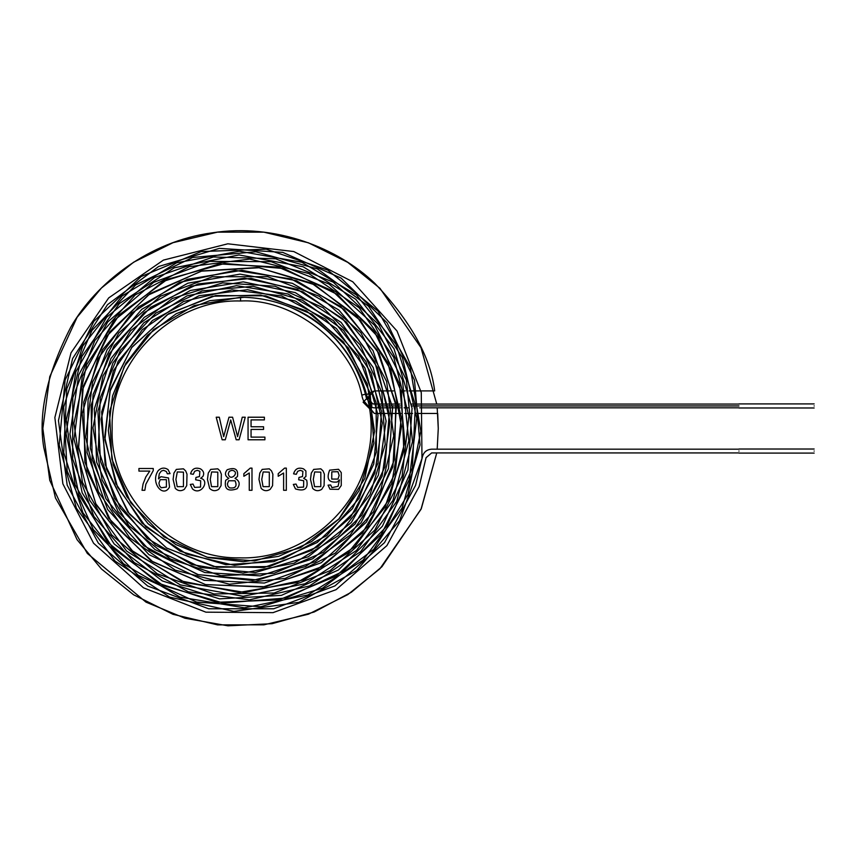 <?xml version="1.0" encoding="UTF-8"?>
<svg xmlns="http://www.w3.org/2000/svg" width="857" height="857" viewBox="0 0 857 857"><rect width="100%" height="100%" fill="white"/><g stroke="black" fill="none" stroke-linecap="round" stroke-linejoin="round"><path stroke-width="1.29" d="M240.56 301L240.56 297.24L194.175 305.574L153.564 329.624L124.147 366.646L109.492 411.681L111.871 459.063L130.682 502.695L163.88 536.814L206.976 557.211L254.593 560.907L300.571 547.709L338.879 518.935L364.771 478.527L374.563 431.457L367.278 383.861L343.453 341.922L306.42 310.898L260.689 295.097L212.225 296.265L167.308 314.68L131.592 347.685L109.953 391.317L104.918 439.845L117.548 487.055L145.915 526.937L186.708 554.125L234.507 565.363L283.26 558.807L326.71 535.593L359.072 498.346L376.416 452.067L376.105 402.576L358.505 356.223L325.467 319.147L281.492 295.911L232.043 289.87L183.527 301.514L142.283 329.741L113.456 370.663L101.094 419.244L106.504 469.165L129.396 513.943L166.547 547.966L213.457 566.52L263.977 567.516L311.605 550.398L350.32 517.671L374.841 473.225L382.308 422.93L371.327 373.202L343.625 330.384L302.403 300.207L253.158 286.313L202.123 290.909L155.835 313.084L120.441 350.352L100.28 397.723L98.319 449.239L114.517 498.271L147.19 538.367L191.882 564.559L243.045 573.108L294.047 563.22L338.247 535.743L370.106 494.51L385.179 444.537L381.847 392.367L360.09 344.75L323.014 307.684L275.086 286.238L222.606 282.885L172.3 298.504L130.564 330.748L103.022 375.837L92.963 427.772L102.101 479.974L128.936 525.748L170.404 558.989L220.935 575.679L274.186 573.247L323.303 552.326L361.783 515.207L384.9 466.926L389.282 413.481L374.702 361.804L342.596 318.654L297.379 289.409L244.62 278.193L191.186 286.131L144.04 312.634L109.064 354.005L91.121 405.211L92.202 459.523L112.61 509.969L149.407 550.151L198.192 574.608L252.526 580.489L305.456 566.584L350.256 535.014L380.904 489.476L393.717 436.02L386.614 381.44L360.861 332.709L319.35 296.308L267.673 276.682L212.311 276.768L160.398 296.233L118.78 332.977L92.588 382.018L85.593 437.263L98.362 491.532L129.686 537.757L175.256 570.162L229.462 584.206L285.231 578.411L335.355 553.076L373.502 511.779L394.456 459.502L395.816 403.133L376.962 349.902L340.636 306.549L291.176 278.975L235.129 270.394L179.616 282.392L131.742 313.073L97.902 358.869L82.176 413.685L87.039 470.579L111.506 522.267L152.857 561.881L205.509 584.581L262.885 587.013L317.561 569.219L362.361 533.043L391.735 483.434L401.505 426.518L390.76 369.71L360.411 320.4L314.69 284.76L259.189 267.738L201.159 271.187L148.1 295.14L106.697 336.18L82.626 389.357L78.64 447.665L95.738 503.648L131.357 550.183L181.309 580.992L238.953 592.433L296.961 582.546L347.931 552.969L385.05 507.098L403.829 451.082L401.387 391.97L378.419 337.358L337.433 294.476L283.978 268.584L224.716 263.453L167.319 279.371L119.316 314.755L86.653 364.75L73.948 423.187L82.486 482.448L111.624 534.843L157.302 573.804L213.939 593.944L274.133 593.023L330.106 570.666L374.798 530.108L402.126 476.213L408.896 416.084L393.77 357.412L359.051 307.663L308.799 273.522L249.719 259.071L189.29 266.645L135.235 294.904L94.773 340.636L72.802 397.691L72.631 458.913L93.884 516.417L134.303 562.61L188.379 591.812L249.398 599.825L309.441 585.984L360.679 551.597L396.705 501.42L412.496 441.601L406.379 379.972L378.655 324.503L333.234 282.157L275.622 258.771L213.393 256.982L154.549 277.529L106.525 317.39L75.844 371.831L66.096 433.642L79.058 494.939L112.653 547.902L163.001 585.46L223.366 603.082L286.131 598.004L343.228 571.287L387.107 525.898L412.388 467.976L415.356 404.761L396.03 344.418L356.394 294.872L301.889 262.263L239.253 251.219L176.638 262.778L122.176 295.944L82.701 346.099L63.675 407.129L67.189 471.029L93.284 529.551L138.234 575.315L196.628 602.075L260.774 606.756L322.446 588.223L373.813 549.273L407.953 494.489L420.819 431.157L410.246 367.31L377.98 311.134L327.749 270.094L266.259 249.173L201.277 251.551L141.159 276.522L93.831 321.343L65.111 379.951L59.176 445.019L76.369 508.137L114.988 561.046L169.729 597.158L233.822 611.395L298.932 602.332L356.598 570.601L399.598 520.67L421.987 458.602L421.28 392.549L397.027 331.027L352.763 281.782L293.769 251.54L227.844 243.795L163.43 260.1L108.689 297.925L71.002 352.848L54.859 417.552L62.872 483.841L93.563 543.22L143.483 587.806L205.894 612.166L272.987 612.659L336.083 589.659L386.903 545.62L419.159 486.53C415.281 485.266 415.281 485.266 419.159 486.53L386.903 545.62L336.083 589.659L272.987 612.659L205.894 612.166L143.483 587.806L93.563 543.22L62.872 483.841L54.859 417.552L71.002 352.848L108.689 297.925L163.43 260.1L227.844 243.795L293.769 251.54L352.763 281.782L397.027 331.027L421.28 392.549L421.987 458.602L399.598 520.67L356.598 570.601L298.932 602.332L233.822 611.395L169.729 597.158L114.988 561.046L76.369 508.137L59.176 445.019L65.111 379.951L93.831 321.343L141.159 276.522L201.277 251.551L266.259 249.173L327.749 270.094L377.98 311.134L410.246 367.31L420.819 431.157L407.953 494.489L373.813 549.273L322.446 588.223L260.774 606.756L196.628 602.075L138.234 575.315L93.284 529.551L67.189 471.029L63.675 407.129L82.701 346.099L122.176 295.944L176.638 262.778L239.253 251.219L301.889 262.263L356.394 294.872L396.03 344.418L415.356 404.761L412.388 467.976L387.107 525.898L343.228 571.287L286.131 598.004L223.366 603.082L163.001 585.46L112.653 547.902L79.058 494.939L66.096 433.642L75.844 371.831L106.525 317.39L154.549 277.529L213.393 256.982L275.622 258.771L333.234 282.157L378.655 324.503L406.379 379.972L412.496 441.601L396.705 501.42L360.679 551.597L309.441 585.984L249.398 599.825L188.379 591.812L134.303 562.61L93.884 516.417L72.631 458.913L72.802 397.691L94.773 340.636L135.235 294.904L189.29 266.645L249.719 259.071L308.799 273.522L359.051 307.663L393.77 357.412L408.896 416.084L402.126 476.213L374.798 530.108L330.106 570.666L274.133 593.023L213.939 593.944L157.302 573.804L111.624 534.843L82.486 482.448L73.948 423.187L86.653 364.75L119.316 314.755L167.319 279.371L224.716 263.453L283.978 268.584L337.433 294.476L378.419 337.358L401.387 391.97L403.829 451.082L385.05 507.098L347.931 552.969L296.961 582.546L238.953 592.433L181.309 580.992L131.357 550.183L95.738 503.648L78.64 447.665L82.626 389.357L106.697 336.18L148.1 295.14L201.159 271.187L259.189 267.738L314.69 284.76L360.411 320.4L390.76 369.71L401.505 426.518L391.735 483.434L362.361 533.043L317.561 569.219L262.885 587.013L205.509 584.581L152.857 561.881L111.506 522.267L87.039 470.579L82.176 413.685L97.902 358.869L131.742 313.073L179.616 282.392L235.129 270.394L291.176 278.975L340.636 306.549L376.962 349.902L395.816 403.133L394.456 459.502L373.502 511.779L335.355 553.076L285.231 578.411L229.462 584.206L175.256 570.162L129.686 537.757L98.362 491.532L85.593 437.263L92.588 382.018L118.78 332.977L160.398 296.233L212.311 276.768L267.673 276.682L319.35 296.308L360.861 332.709L386.614 381.44L393.717 436.02L380.904 489.476L350.256 535.014L305.456 566.584L252.526 580.489L198.192 574.608L149.407 550.151L112.61 509.969L92.202 459.523L91.121 405.211L109.064 354.005L144.04 312.634L191.186 286.131L244.62 278.193L297.379 289.409L342.596 318.654L374.702 361.804L389.282 413.481L384.9 466.926L361.783 515.207L323.303 552.326L274.186 573.247L220.935 575.679L170.404 558.989L128.936 525.748L102.101 479.974L92.963 427.772L103.022 375.837L130.564 330.748L172.3 298.504L222.606 282.885L275.086 286.238L323.014 307.684L360.09 344.75L381.847 392.367L385.179 444.537L370.106 494.51L338.247 535.743L294.047 563.22L243.045 573.108L191.882 564.559L147.19 538.367L114.517 498.271L98.319 449.239L100.28 397.723L120.441 350.352L155.835 313.084L202.123 290.909L253.158 286.313L302.403 300.207L343.625 330.384L371.327 373.202L382.308 422.93L374.841 473.225L350.32 517.671L311.605 550.398L263.977 567.516L213.457 566.52L166.547 547.966L129.396 513.943L106.504 469.165L101.094 419.244L113.456 370.663L142.283 329.741L183.527 301.514L232.043 289.87L281.492 295.911L325.467 319.147L358.505 356.223L376.105 402.576L376.416 452.067L359.072 498.346L326.71 535.593L283.26 558.807L234.507 565.363L186.708 554.125L145.915 526.937L117.548 487.055L104.918 439.845L109.953 391.317L131.592 347.685L167.308 314.68L212.225 296.265L260.689 295.097L306.42 310.898L343.453 341.922L367.278 383.861L374.563 431.457L364.771 478.527L338.879 518.935L300.571 547.709L254.593 560.907L206.976 557.211L163.88 536.814L130.682 502.695L111.871 459.063L109.492 411.681L124.147 366.646L153.564 329.624L194.175 305.574L240.56 297.24L240.56 301C292.987 298.043 351.67 343.582 361.815 395.109L365.457 394.177L372.72 403.968L378.194 404.065L371.006 403.776L366.528 398.612L365.457 394.177L361.815 395.109C351.67 343.582 292.987 298.043 240.56 301C172.471 298.761 109.953 361.043 112.16 428.704C109.471 496.289 171.807 559.3 239.617 557.843C299.886 559.985 357.958 512.818 368.317 453.685C381.719 395.056 346.507 329.238 290.448 307.288C329.045 324.557 354.037 353.523 365.457 394.177L366.528 398.612M371.938 406.1L371.306 404.515L368.96 403.776L369.613 405.993L371.145 406.657L371.938 406.1L371.145 406.657L369.613 405.993L369.174 403.668L371.306 404.515L371.938 406.1M290.502 307.309C276.05 301.257 260.624 297.925 244.224 297.293C260.025 297.786 275.451 301.118 290.502 307.309C276.05 301.257 260.624 297.925 244.224 297.293C260.025 297.786 275.451 301.118 290.502 307.309C275.451 301.118 260.025 297.786 244.224 297.293C260.624 297.925 276.05 301.257 290.502 307.309C275.451 301.118 260.025 297.786 244.224 297.293C260.624 297.925 276.05 301.257 290.502 307.309L290.684 307.384M419.159 486.53C415.281 485.266 415.281 485.266 419.159 486.53L426.068 457.692C422.04 457.06 422.04 457.06 426.068 457.692L419.159 486.53M426.068 457.692C422.04 457.06 422.04 457.06 426.068 457.692L431.639 452.935C431.639 448.854 431.639 448.854 431.639 452.935L426.068 457.692M738.97 452.935C738.97 448.854 738.97 448.854 738.97 452.935L431.639 452.935C431.639 448.854 431.639 448.854 431.639 452.935L738.97 452.935M738.97 451.05C738.97 448.64 738.97 448.64 738.97 451.05C738.97 453.46 738.97 453.46 738.97 451.05C738.97 453.46 738.97 453.46 738.97 451.05C738.97 448.64 738.97 448.64 738.97 451.05M814.15 451.05C814.15 453.46 814.15 453.46 814.15 451.05C814.15 448.64 814.15 448.64 814.15 451.05C814.15 448.64 814.15 448.64 814.15 451.05C814.15 453.46 814.15 453.46 814.15 451.05M361.815 395.109C363.422 404.365 368.885 408.596 378.194 407.825L378.194 404.065L378.194 405.95L400.112 405.95L378.194 405.95M738.97 405.95L411.703 405.95L738.97 405.95C738.97 403.54 738.97 403.54 738.97 405.95C738.97 408.361 738.97 408.361 738.97 405.95C738.97 408.361 738.97 408.361 738.97 405.95C738.97 403.54 738.97 403.54 738.97 405.95M814.15 405.95C814.15 408.361 814.15 408.361 814.15 405.95C814.15 403.54 814.15 403.54 814.15 405.95C814.15 403.54 814.15 403.54 814.15 405.95C814.15 408.361 814.15 408.361 814.15 405.95M43.75 447.375L55.448 497.938L87.328 553.429L146.011 602.139L184.941 618.229L227.951 625.814L272.108 623.682L314.187 611.994L351.381 592.23L381.89 566.756L421.323 508.597L436.759 452.935L421.323 508.597L381.89 566.756L351.381 592.23L314.187 611.994L272.108 623.682L227.951 625.814L184.941 618.229L146.011 602.139L87.328 553.429L55.448 497.938L43.75 447.375C38.083 413.438 47.092 373.384 70.756 327.235C95.866 283.121 149.032 241.245 212.3 232.815C275.354 223.002 338.204 248.112 374.766 283.313C410.524 320.893 430.493 356.758 434.67 390.91C430.493 356.758 410.524 320.893 374.766 283.313C338.204 248.112 275.354 223.002 212.3 232.815C149.032 241.245 95.866 283.121 70.756 327.235C47.092 373.384 38.083 413.438 43.75 447.375L55.448 497.938L87.328 553.429L146.011 602.139L184.941 618.229L227.951 625.814L272.108 623.682L314.187 611.994L351.381 592.23L381.89 566.756L421.323 508.597L436.759 452.935L421.001 509.326L379.93 568.737L347.781 594.619L308.424 614.201L263.924 624.828L217.549 624.871L173.018 614.319L133.617 594.79L101.405 568.952L77.087 539.696L49.76 480.327L42.85 428.5L49.76 480.327L77.087 539.696L101.405 568.952L133.617 594.79L173.018 614.319L217.549 624.871L263.924 624.828L308.424 614.201L347.781 594.619L379.93 568.737L421.001 509.326L436.759 452.935L421.001 509.326L379.93 568.737L347.781 594.619L308.424 614.201L263.924 624.828L217.549 624.871L173.018 614.319L133.617 594.79L101.405 568.952L77.087 539.696L49.76 480.327L42.85 428.5L49.76 376.673L77.087 317.304L101.405 288.048L133.617 262.21L173.018 242.681L217.549 232.129L263.924 232.172L308.424 242.799L347.781 262.381L379.93 288.263L421.001 347.674L436.759 404.065L421.001 347.674L379.93 288.263L347.781 262.381L308.424 242.799L263.924 232.172L217.549 232.129L173.018 242.681L133.617 262.21L101.405 288.048L77.087 317.304L49.76 376.673L42.85 428.5L49.76 376.673L77.087 317.304L101.405 288.048L133.617 262.21L173.018 242.681L217.549 232.129L263.924 232.172L308.424 242.799L347.781 262.381L379.93 288.263L421.001 347.674L436.759 404.065M438.27 428.5L437.188 449.175L438.27 428.5L437.188 449.175L438.27 428.5L437.702 413.46L416.298 413.46L437.702 413.46L438.27 428.5L437.188 449.175L438.27 428.5L437.188 407.825M412.571 413.46L404.75 413.46L412.571 413.46M400.969 413.46L374.37 413.46L363.282 400.155L374.37 413.46L400.969 413.46M374.37 390.91L365.671 395.023L374.37 390.91L393.502 390.91L374.37 390.91L363.1 402.19L374.37 413.46M401.151 390.91L405.243 390.91L401.151 390.91M409.143 390.91L434.67 390.91L409.143 390.91M225.284 439.78L222.145 439.78L216.21 417.22L219.306 417.22L223.677 436.62L228.98 417.22L232.59 417.22L237.582 436.62L242.252 417.22L245.252 417.22L239.082 439.78L236.189 439.78L230.715 419.951L225.284 439.78L230.715 419.951L236.189 439.78L239.082 439.78L245.252 417.22L242.252 417.22L237.582 436.62L232.59 417.22L228.98 417.22L223.677 436.62L219.306 417.22L216.21 417.22L222.145 439.78L225.284 439.78M310.491 479.395L311.295 473.085L313.683 469.4L320.807 468.822L323.014 470.9L324.385 474.178L324.085 485.673L321.696 489.358C318.44 491.382 315.43 491.061 312.666 488.394L310.491 479.395L311.295 473.085L313.683 469.4L320.807 468.822L313.683 469.4L311.295 473.085L310.491 479.395L312.666 488.394C315.43 491.061 318.44 491.382 321.696 489.358L324.085 485.673L321.696 489.358L324.085 485.673L324.385 474.178L324.085 485.673M302.907 471.307L302.521 476.556L298.975 477.435L298.675 479.802L303.699 480.734L303.592 487.097L297.625 487.408L296.04 484.066L293.319 484.441L295.504 488.94C304.663 491.704 308.402 488.79 306.71 480.188L303.667 478.302L306.71 480.188C308.402 488.79 304.663 491.704 295.504 488.94L293.319 484.441L296.04 484.066L297.625 487.408L303.592 487.097L303.699 480.734L298.675 479.802L298.975 477.435L302.521 476.556L302.907 471.307L300.293 470.322L297.658 471.318L296.308 474.317L293.587 473.835C295.108 468.725 298.44 467.076 303.571 468.886L305.906 470.996L305.938 476.438L303.667 478.302L305.938 476.438M258.975 479.395L259.789 473.085L262.167 469.4L269.291 468.822L271.519 470.9L272.869 474.178L272.58 485.673L270.18 489.358C266.923 491.382 263.913 491.061 261.149 488.394L258.975 479.395L259.789 473.085L262.167 469.4L269.291 468.822L262.167 469.4L259.789 473.085L258.975 479.395L261.149 488.394C263.913 491.061 266.923 491.382 270.18 489.358L272.58 485.673L270.18 489.358L272.58 485.673L272.869 474.178L272.58 485.673M251.99 468.115L251.99 490.29L249.269 490.29L249.269 473.01L243.859 476.278L243.859 473.664L250.244 468.115L251.99 468.115L250.244 468.115L243.859 473.664L243.859 476.278L249.269 473.01L249.269 490.29L251.99 490.29L251.99 468.115M207.458 479.395L208.272 473.085L210.661 469.4L217.785 468.822L220.003 470.9L221.352 474.178L221.063 485.673L218.674 489.358C215.396 491.382 212.386 491.061 209.633 488.394L207.458 479.395L208.272 473.085L210.661 469.4L217.785 468.822L210.661 469.4L208.272 473.085L207.458 479.395L209.633 488.394C212.386 491.061 215.396 491.382 218.674 489.358L221.063 485.673L218.674 489.358L221.063 485.673L221.352 474.178L221.063 485.673M195.642 479.802L195.953 477.435L195.642 479.802L200.667 480.734L200.57 487.097L194.593 487.408L193.007 484.066L190.286 484.441L192.482 488.94C200.827 496.364 210.436 480.445 200.634 478.302C210.436 480.445 200.827 496.364 192.482 488.94L190.286 484.441L193.007 484.066L194.593 487.408L200.57 487.097L200.667 480.734L195.642 479.802L195.953 477.435L199.488 476.556L199.874 471.307L197.271 470.322L194.625 471.318L193.275 474.317L190.554 473.835C192.032 468.736 195.364 467.086 200.538 468.886C203.645 470.943 204.437 473.46 202.916 476.438L200.634 478.302L202.916 476.438C204.437 473.46 203.645 470.943 200.538 468.886C195.364 467.086 192.032 468.736 190.554 473.835L193.275 474.317L194.625 471.318L197.271 470.322M149.771 471.104L138.93 471.104L138.93 468.49L153.253 468.49L153.253 470.6L145.861 484.216L144.833 490.29L142.026 490.29L143.055 483.991L145.861 476.878L149.771 471.104L145.861 476.878L143.055 483.991L142.026 490.29L144.833 490.29L145.861 484.216L153.253 470.6L153.253 468.49L138.93 468.49L138.93 471.104L149.771 471.104M158.181 470.643C149.921 482.716 163.366 498.667 169.525 486.98L168.518 477.949L160.912 476.674L158.502 478.892L160.912 476.674L168.518 477.949L169.525 486.98C163.366 498.667 149.921 482.716 158.181 470.643C161.234 467.686 164.523 467.322 168.047 469.572L170.061 473.6L167.351 473.825L166.322 471.5L163.601 470.322L161.298 471.061L159.284 473.782L158.502 478.892L159.284 473.782L161.298 471.061L163.601 470.322L166.322 471.5L167.351 473.825L170.061 473.6L168.047 469.572M173.114 479.395L173.928 473.085L176.317 469.4L183.441 468.822L185.658 470.9L187.008 474.178L186.719 485.673L184.33 489.358C181.052 491.382 178.042 491.061 175.289 488.394L173.114 479.395L173.928 473.085L176.317 469.4L183.441 468.822L176.317 469.4L173.928 473.085L173.114 479.395L175.289 488.394C178.042 491.061 181.052 491.382 184.33 489.358L186.719 485.673L184.33 489.358L186.719 485.673L187.008 474.178L186.719 485.673M227.201 469.754C224.427 473.278 224.963 476.138 228.819 478.324L225.68 480.295C224.031 489.122 227.855 491.939 237.153 488.747C240.399 484.312 239.681 480.841 235 478.324C239.681 480.841 240.399 484.312 237.153 488.747C227.855 491.939 224.031 489.122 225.68 480.295L228.819 478.324C224.963 476.138 224.427 473.278 227.201 469.754C235.097 466.99 238.503 469.261 237.453 476.556L235 478.324L237.453 476.556M286.334 468.115L286.334 490.29L283.613 490.29L283.613 473.01L278.204 476.278L278.204 473.664L284.588 468.115L286.334 468.115L284.588 468.115L278.204 473.664L278.204 476.278L283.613 473.01L283.613 490.29L286.334 490.29L286.334 468.115M329.634 470.161C326.196 478.956 328.734 482.898 337.251 481.998L339.468 479.899L337.251 481.998C328.734 482.898 326.196 478.956 329.634 470.161L338.547 469.282L341.257 472.582L341.257 485.544L338.526 489.358L330.031 489.229L328.06 485.169L330.673 484.966L331.938 487.622L338.076 486.337L339.468 479.899L338.076 486.337L331.938 487.622L330.673 484.966L328.06 485.169L330.031 489.229L338.526 489.358L341.257 485.544L341.257 472.582L338.547 469.282M264.909 439.78L248.059 439.78L248.059 417.22L264.395 417.22L264.395 419.898L251.058 419.898L251.058 426.765L263.56 426.765L263.56 429.443L251.058 429.443L251.058 437.124L264.909 437.124L264.909 439.78L264.909 437.124L251.058 437.124L251.058 429.443L263.56 429.443L263.56 426.765L251.058 426.765L251.058 419.898L264.395 419.898L264.395 417.22L248.059 417.22L248.059 439.78L264.909 439.78M159.52 485.823L161.18 487.772L166.397 487.055L166.408 479.674L160.205 479.674L158.931 483.144L160.205 479.674L166.408 479.674L166.397 487.055L161.18 487.772L159.52 485.823L158.931 483.144L160.205 479.674L166.408 479.674L160.205 479.674L158.931 483.144L159.52 485.823L161.18 487.772L159.52 485.823M166.397 487.055L161.18 487.772L166.397 487.055L166.408 479.674M175.91 479.406L177.185 486.658L183.452 486.637L183.452 472.143L177.303 471.939L183.452 472.143L183.452 486.637L177.185 486.658L175.91 479.406L177.303 471.939L183.452 472.143L177.303 471.939L175.91 479.406L177.185 486.658L175.91 479.406M187.008 474.178L185.658 470.9L187.008 474.178L185.658 470.9L183.441 468.822L176.317 469.4L173.928 473.085M175.289 488.394C178.042 491.061 181.052 491.382 184.33 489.358M183.452 486.637L177.185 486.658L183.452 486.637L183.452 472.143M199.874 471.307L199.488 476.556L195.953 477.435M210.254 479.406L211.529 486.658L217.796 486.637L217.796 472.143L211.647 471.939L217.796 472.143L217.796 486.637L211.529 486.658L210.254 479.406L211.647 471.939L217.796 472.143L211.647 471.939L210.254 479.406L211.529 486.658L210.254 479.406M221.352 474.178L220.003 470.9L221.352 474.178L220.003 470.9L217.785 468.822L210.661 469.4L208.272 473.085M209.633 488.394C212.386 491.061 215.396 491.382 218.674 489.358M217.796 486.637L211.529 486.658L217.796 486.637L217.796 472.143M228.273 473.717C229.826 482.845 241.042 471.511 231.861 470.322L229.29 471.318L228.273 473.717L229.29 471.318L231.861 470.322C241.042 471.511 229.826 482.845 228.273 473.717L229.29 471.318L231.861 470.322L229.29 471.318L228.273 473.717C229.826 482.845 241.042 471.511 231.861 470.322M227.93 486.176L229.558 487.847C235.546 488.629 237.378 486.273 235.075 480.777L228.626 480.766L227.384 483.926L228.626 480.766L235.075 480.777C237.378 486.273 235.546 488.629 229.558 487.847L227.93 486.176L227.384 483.926L228.626 480.766L235.075 480.777L228.626 480.766L227.384 483.926L227.93 486.176L229.558 487.847L227.93 486.176M229.558 487.847C235.546 488.629 237.378 486.273 235.075 480.777M261.771 479.406L263.045 486.658L269.291 486.637L269.312 472.143L263.163 471.939L269.312 472.143L269.291 486.637L263.045 486.658L261.771 479.406L263.163 471.939L269.312 472.143L263.163 471.939L261.771 479.406L263.045 486.658L261.771 479.406M272.869 474.178L271.519 470.9L272.869 474.178L271.519 470.9L269.291 468.822L262.167 469.4L259.789 473.085M261.149 488.394C263.913 491.061 266.923 491.382 270.18 489.358M269.291 486.637L263.045 486.658L269.291 486.637L269.312 472.143M305.906 470.996L303.571 468.886C298.44 467.076 295.108 468.725 293.587 473.835L296.308 474.317L297.658 471.318L300.293 470.322M314.551 486.658L320.807 486.637L320.829 472.143L314.68 471.939L313.287 479.406L314.68 471.939L320.829 472.143L320.807 486.637L314.551 486.658L313.287 479.406L314.68 471.939L320.829 472.143L314.68 471.939L313.287 479.406L314.551 486.658L320.807 486.637L314.551 486.658M324.385 474.178L323.014 470.9L324.385 474.178L323.014 470.9L320.807 468.822L313.683 469.4L311.295 473.085M312.666 488.394C315.43 491.061 318.44 491.382 321.696 489.358M320.807 486.637L320.829 472.143M337.937 471.714L331.798 471.832L337.937 471.714L339.179 475.421L337.969 479.074L339.179 475.421L337.969 479.074L331.723 479.074L337.969 479.074L331.723 479.074L331.798 471.832L337.937 471.714L331.798 471.832L331.723 479.074L337.969 479.074L339.179 475.421L337.937 471.714M738.97 449.175L431.639 449.175C426.625 449.582 423.529 452.228 422.351 457.113L415.581 485.373L384.514 542.642L334.926 585.92L273.683 608.781L208.669 608.781L147.704 586.027L98.319 543.102L67.178 485.126L58.458 420.562L72.566 358.612L107.457 304.706L158.588 266.506L219.381 248.38L282.703 252.365L341.107 278.097L387.096 322.789L414.499 380.176L420.037 444.901L402.019 508.147L362.832 560.371L307.931 594.983L244.363 607.806L179.991 597.093L123.419 563.702L82.936 512.797L63.739 452.56L66.792 388.746L91.967 330.438L135.738 284.888L192.654 257.475L255.9 251.776L317.476 268.959L368.553 306.26L402.436 357.669L416.77 418.227L409.282 479.609L381.236 534.361L336.083 576.15L278.996 599.9L216.875 602.289L158.288 583.221L107.575 542.192L75.116 484.773L66.257 419.919L81.769 356.694L119.369 303.56L174.25 267.802L238.985 254.947L303.132 266.763L355.773 299.286L394.016 348.756L412.056 408.243L407.964 469.925L382.426 526.187L338.44 569.991L281.385 595.369L219.574 598.861L162.252 580.907L114.163 543.927L82.186 492.829L69.931 434.145L78.726 374.841L107.693 321.986L153.574 282.392L209.836 261.396L271.176 261.685L329.045 284.031L374.68 325.392L402.404 379.962L408.843 440.852L392.977 500.359L356.491 550.451L305.028 583.767L243.131 596.279L180.281 584.881L126.632 551.105L89.578 500.156L74.002 439.105L82.315 376.255L113.799 320.668L163.258 281.385L219.146 263.913L278.236 267.084L332.141 290.619L374.209 331.188L399.544 383.882L404.847 442.416L389.132 499.449L354.787 546.809L304.406 579.793L244.748 592.455L185.005 582.524L133.264 551.908L96.102 504.687L78.523 446.84L83.322 386.132L109.707 331.991L150.232 293.512L202.006 270.951L258.053 267.48L311.616 283.164L356.683 316.137L387.9 362.747L401.301 417.584L395.184 473.107L367.921 526.487L322.361 566.552L265.563 586.745L205.766 584.678L150.907 560.767L108.507 517.992L84.854 462.094L83.729 402.179L102.508 349.881L138.652 306.913L187.19 279.35L241.931 270.309L296.447 280.71L344.193 309.559L379.158 353.577L396.309 406.432L392.902 466.829L366.464 522.063L321.246 562.728L264.374 583.049L204.062 580.307L148.947 554.65L107.607 509.454L87.05 452.539L88.067 399.608L107.157 349.592L141.823 309.281L187.865 283.196L239.992 274.133L292.387 283.324L338.826 309.977L372.966 350.492L392.613 407.546L388.478 468.565L361.129 522.695L315.322 561.699L258 579.996L197.624 574.597L143.783 545.705L105.947 498.688L90.296 448.061L93.081 394.541L114.163 345.639L150.661 307.277L198.149 283.913L251.09 278.386L302.917 291.808L346.432 322.146L377.38 367.492L389.978 421.601L382.104 476.213L355.119 523.981L312.698 558.753L260.239 575.872L204.812 572.562L154.913 549.53L117.987 511.393L96.67 462.159L94.302 408.918L110.874 358.569L144.222 317.347L190.286 290.48L243.238 281.867L295.269 292.612L341.161 322.436L373.224 367.589L386.1 421.033L378.408 475.121L351.327 522.534L308.338 556.739L255.247 572.551L200.795 567.516L155.535 545.159L120.387 508.126L100.473 461.43L97.912 411.081L112.899 362.961L143.794 322.832L187.051 295.847L236.543 285.681L287.973 293.994L333.437 320.561L365.96 361.558L381.44 411.199L378.023 463.069L355.901 510.451L317.754 546.787L269.591 566.509L216.789 567.28L166.836 548.191L127.864 512.1L105.154 464.526L101.662 411.928L118.073 361.461L152.439 320.486L199.07 295.708L247.566 289.709L295.633 301.15L336.405 328.499L364.953 368.082L378.001 415.109L373.77 464.001L352.484 508.64L317.229 542.502L273.801 561.646L225.905 564.709L180.141 551.212L142.005 523.027L115.781 483.487L104.704 437.145L110.349 389.496L131.935 347.192L168.722 313.63L215.728 295.536L265.724 295.836L311.894 314.123L348.328 347.899L370.095 392.902L373.877 443.155L359.072 490.697L339.147 518.849L311.498 541.656L278.654 556.343L243.356 561.699L208.283 557.586L175.824 544.57L148.1 523.745L126.793 496.589L113.231 464.858L108.314 430.568L112.535 395.945L125.818 363.347L147.533 335.173L176.274 313.683L209.686 300.7L244.245 297.293M240.56 297.24L244.288 297.293M738.97 449.025L814.15 449.025M738.97 453.085L814.15 453.085M738.97 404.065L411.456 404.065M399.844 404.065L378.194 404.065M738.97 407.825L419.684 407.825M408.146 407.825L404.14 407.825M400.358 407.825L378.194 407.825M738.97 403.915L814.15 403.915M738.97 407.975L814.15 407.975"/></g></svg>
